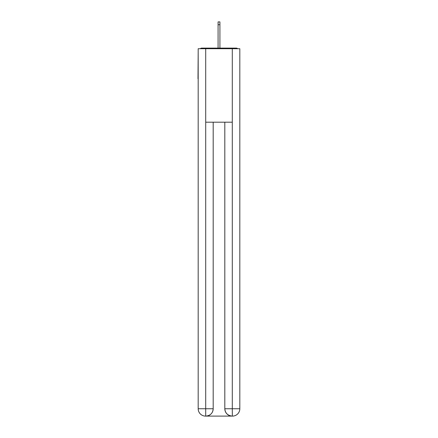 <?xml version="1.0" encoding="UTF-8"?>
<svg xmlns="http://www.w3.org/2000/svg" width="438" height="438" viewBox="0 0 438 438"><rect width="100%" height="100%" fill="white"/><g stroke="black" fill="none" stroke-linecap="round" stroke-linejoin="round"><path stroke-width="0.66" d="M239.816 51.903L239.816 104.436M198.184 78.72L198.184 104.436M197.998 78.72L198.184 51.903M237.697 48.717A1.84 1.84 0 0 0 236.328 48.109L201.672 48.109A1.84 1.84 0 0 0 200.303 48.717M236.328 48.109L228.554 48.109L236.328 48.109M209.446 48.109L201.672 48.109L209.446 48.109M205.531 416.1A7.347 7.347 0 0 1 198.184 408.753L213.186 408.753L213.186 122.197L213.186 408.753A7.347 7.347 0 0 1 205.838 416.1L205.531 416.1A7.347 7.347 0 0 1 198.184 408.753L198.184 48.717L205.712 48.717L205.712 122.197L232.288 122.197L232.288 48.717L205.712 48.717M232.288 48.717L239.816 48.717L239.816 408.753A7.347 7.347 0 0 1 232.469 416.1L232.162 416.1A7.347 7.347 0 0 1 224.814 408.753L224.814 122.197L224.814 408.753C225.192 413.083 227.64 415.531 232.162 416.1L205.838 416.1C210.377 415.624 212.83 413.176 213.186 408.753M224.814 408.753L232.288 408.753L232.343 416.1M205.712 122.197L205.712 416.1M219.92 24.714L218.08 24.714L218.08 21.9L219.92 21.9L219.92 48.109M218.08 24.714L218.08 48.109M232.288 122.197L232.288 408.753L239.816 408.753"/></g></svg>
